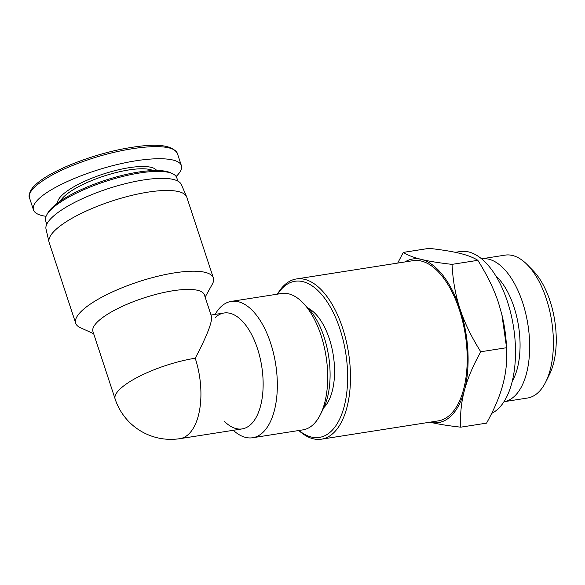 <?xml version="1.0" encoding="UTF-8"?>
<svg xmlns="http://www.w3.org/2000/svg" width="585" height="585" viewBox="0 0 585 585"><rect width="100%" height="100%" fill="white"/><g stroke="black" fill="none" stroke-linecap="round" stroke-linejoin="round"><path stroke-width="0.88" d="M308.317 308.302A53.484 26.457 81.1 0 1 329.355 338.861A53.484 26.457 81.1 0 1 323.878 407.591M505.126 255.126A72.321 35.773 81.1 0 1 527.224 264.676A72.321 35.773 81.1 0 1 545.637 382.18A72.321 35.773 81.1 0 1 527.516 398.027L503.97 401.719A72.321 35.773 81.1 0 0 527.941 324.755A72.321 35.773 81.1 0 0 481.579 258.819L505.126 255.126M545.637 382.18L549.388 374.7A64.043 31.678 -98.9 0 0 533.089 270.65L527.224 264.676M277.656 294.116A79.019 39.085 81.1 0 1 283.403 287.14A79.019 39.085 81.1 0 1 346.744 360.704A79.019 39.085 81.1 0 1 299.023 430.48M298.803 430.509A81.088 40.109 -98.9 0 0 321.479 439.181A81.088 40.109 -98.9 0 0 348.55 352.865A81.088 40.109 -98.9 0 0 296.376 278.965A81.088 40.109 -98.9 0 0 284.559 284.968A81.088 40.109 -98.9 0 0 277.436 294.153M296.376 278.965L413.105 260.669A81.088 40.109 81.1 0 1 465.28 334.576A81.088 40.109 81.1 0 1 438.209 420.893L321.479 439.181M460.739 427.174C447.839 425.719 437.595 424.059 430.012 422.187A82.814 40.957 -98.9 0 0 464.402 390.466C461.251 402.239 460.029 414.472 460.739 427.174L486.559 423.13C494.362 409.098 499.817 396.191 502.917 384.425C506.069 372.652 507.29 360.418 506.581 347.717L501.864 314.555L498.566 303.023C494.106 289.385 487.203 275.147 477.85 260.325C473.462 257.539 467.452 255.206 459.817 253.342C452.234 251.47 441.997 249.81 429.09 248.354L403.277 252.398C407.665 255.184 413.668 257.517 421.302 259.382A82.814 40.957 -98.9 0 0 404.893 261.956M397.69 263.089L403.277 252.398M421.302 259.382C428.893 261.254 439.13 262.914 452.037 264.369C452.87 280.529 455.539 295.425 460.051 309.063A82.814 40.957 -98.9 0 0 421.302 259.382M460.051 309.063C464.505 322.701 471.415 336.938 480.768 351.76C472.958 365.793 467.503 378.7 464.402 390.466A82.814 40.957 -98.9 0 0 460.051 309.063M501.886 314.635A82.814 40.957 81.1 0 1 501.901 314.708A82.814 40.957 81.1 0 1 506.222 342.283L506.354 344.141M480.768 351.76L506.581 347.717M452.037 264.369L477.85 260.325M455.284 252.318L460.241 251.543A82.814 40.957 81.1 0 1 512.475 320.997A82.814 40.957 81.1 0 1 491.7 413.346M495.678 275.667A62.8 31.063 81.1 0 1 512.233 381.361M320.309 414.728L323.439 408.491A62.112 30.72 -98.9 0 0 307.622 307.578L302.737 302.606A69.008 34.135 81.1 0 1 320.309 414.728A69.008 34.135 81.1 0 1 303.015 429.851L252.647 437.741A69.008 34.135 -98.9 0 0 275.689 364.279A69.008 34.135 -98.9 0 0 231.287 301.385A69.008 34.135 -98.9 0 0 221.232 306.496A69.008 34.135 -98.9 0 0 215.119 314.394M231.287 301.385L281.648 293.495A69.008 34.135 81.1 0 1 302.737 302.606M233.283 430.297A69.008 34.135 -98.9 0 0 252.647 437.741M224.23 421.163A58.661 29.016 -98.9 0 0 262.745 374.766A58.661 29.016 -98.9 0 0 215.455 317.348M179.939 438.655A58.661 29.016 -98.9 0 0 188.487 434.311A58.661 29.016 -98.9 0 0 195.222 358.232A58.661 16.014 -18.2 0 0 120.495 388.594A58.661 16.014 -18.2 0 0 115.135 399.028A58.661 58.661 0 0 0 179.939 438.655L242.161 428.907A58.661 29.016 -98.9 0 0 250.702 424.564A58.661 29.016 -98.9 0 0 259.93 357.303A58.661 29.016 -98.9 0 0 223.996 313.004L211.017 315.037M195.222 358.232C207.053 335.717 212.472 321.779 211.47 316.405L204.399 294.898A58.661 16.014 -18.2 0 0 158.718 293.67A58.661 16.014 -18.2 0 0 98.302 321.114A58.661 16.014 -18.2 0 0 92.949 331.541L115.135 399.028M93.673 333.75L80.277 327.644A72.46 19.788 -18.2 0 1 75.692 323.242A72.46 19.788 -18.2 0 1 82.309 310.357A72.46 19.788 -18.2 0 1 156.934 276.456A72.46 19.788 -18.2 0 1 213.364 277.977A72.46 19.788 -18.2 0 1 212.282 284.244L205.123 297.107M75.692 323.242L49.147 242.512A72.46 19.788 -18.2 0 1 49.016 242.044A72.46 19.788 -18.2 0 1 55.765 229.627A72.46 19.788 -18.2 0 1 129.541 195.938A72.46 19.788 -18.2 0 1 186.644 196.787A72.46 19.788 -18.2 0 1 186.82 197.247L213.364 277.977M49.016 242.044L46.018 229.057A71.253 19.459 -18.2 0 1 52.657 216.852A71.253 19.459 -18.2 0 1 125.205 183.727A71.253 19.459 -18.2 0 1 181.357 184.56L186.644 196.787M156.641 170.491A52.277 14.274 161.8 0 0 114.66 170.725A52.277 14.274 161.8 0 0 62.522 194.754A52.277 14.274 161.8 0 0 57.557 203.068M60.518 200.962A50.551 13.799 -18.2 0 1 64.525 196.092A50.551 13.799 -18.2 0 1 110.046 174.198A50.551 13.799 -18.2 0 1 153.007 170.557M176.136 176.487C180.553 172.217 182.293 168.56 181.357 165.54C178.674 157.072 152.137 156.422 119.362 164.027C86.617 171.573 52.328 186.286 39.268 198.395C34.42 202.9 32.489 206.739 33.462 209.905C34.617 213.181 38.815 215.317 46.061 216.311M172.436 173.635L170.389 172.707A67.282 18.369 161.8 0 0 113.073 177.855A67.282 18.369 161.8 0 0 52.95 206.863A67.282 18.369 161.8 0 0 47.809 213.006L46.712 214.973A69.008 18.844 -18.2 0 1 51.992 208.669A69.008 18.844 -18.2 0 1 113.651 178.915A69.008 18.844 -18.2 0 1 172.436 173.635A69.008 18.844 -18.2 0 1 176.802 177.833L177.884 181.116M46.763 224.223L45.688 220.94A69.008 18.844 -18.2 0 1 46.712 214.973M33.462 209.905L29.521 197.92C28.533 194.812 30.464 190.973 35.319 186.41C46.317 177.006 63.253 168.348 86.112 160.451C128.159 145.84 173.54 141.658 177.416 153.555L181.357 165.533M29.645 198.3L29.513 197.949C27.904 195.661 30.793 188.45 35.685 184.619C51.18 169.782 97.022 152.605 131.501 147.42C157.519 143.149 172.831 145.204 177.43 153.584L177.474 153.723"/></g></svg>
